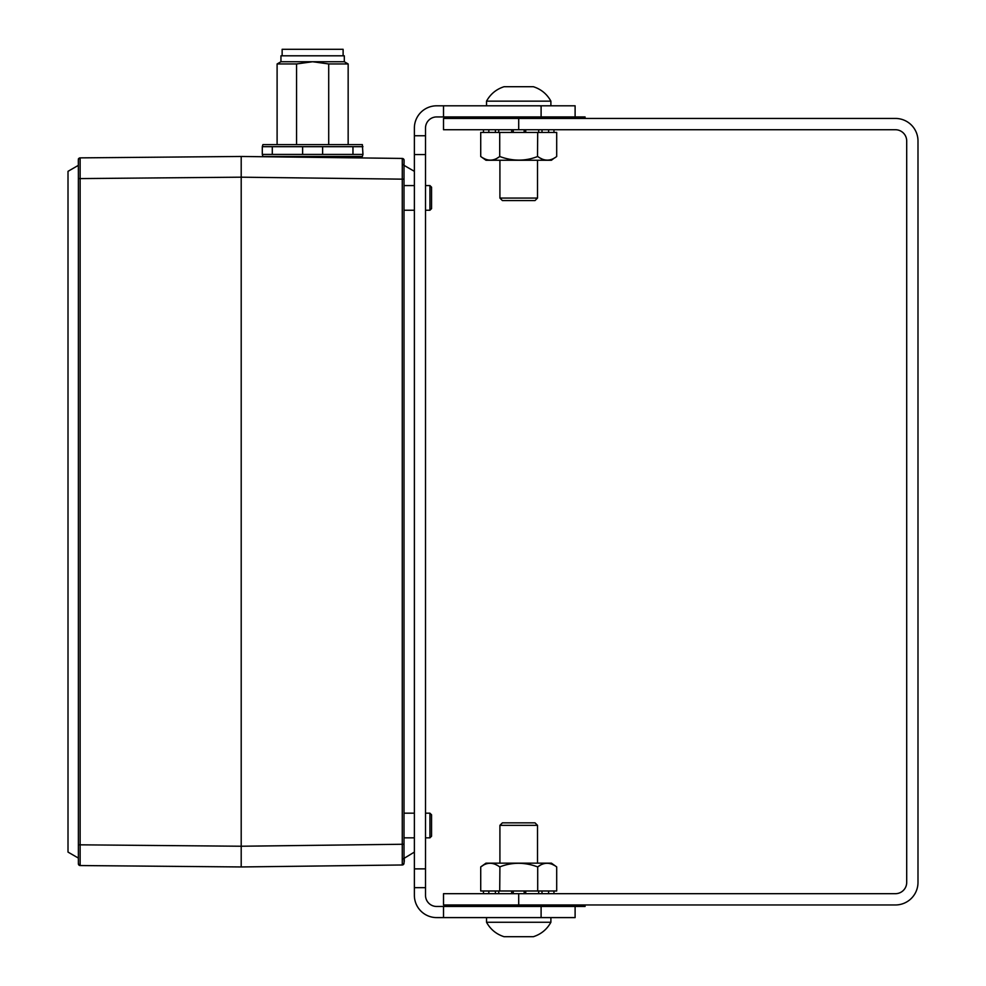 <?xml version="1.0" encoding="UTF-8"?>
<svg xmlns="http://www.w3.org/2000/svg" width="986" height="986" viewBox="0 0 986 986"><rect width="100%" height="100%" fill="white"/><g stroke="black" fill="none" stroke-linecap="round" stroke-linejoin="round"><path stroke-width="1.48" d="M404.013 859.669L404.013 165.759A1.775 1.257 180 0 0 402.288 164.502L402.263 179.156L404.013 179.156M404.013 168.31L404.013 169.493M404.013 855.108L404.013 853.913M414.379 852.089L404.013 858.387M404.013 171.909L404.013 851.51L404.013 837.841L414.379 837.841M414.379 813.179L404.013 813.179L404.013 210.24L414.379 210.24M414.379 185.578L404.013 185.578L404.013 171.897M78.375 863.576L78.375 858.067L68.009 852.089L68.009 171.33L78.375 165.352L78.375 159.646L78.375 863.773A1.775 1.775 0 0 0 80.137 865.548L80.137 844.829L241.2 846.235L402.263 844.262L402.263 864.981A1.775 1.775 0 0 0 404.013 863.206A1.775 1.775 0 0 1 402.263 864.981L241.2 866.953L241.2 177.184L402.263 179.156L402.263 844.262L404.013 844.262M403.508 158.968A1.775 1.775 0 0 0 402.263 158.438A1.775 1.775 0 0 1 404.013 160.213A1.775 1.775 0 0 0 403.508 158.968M404.013 160.435L404.013 160.25A1.775 1.775 0 0 0 402.263 158.438L241.2 156.466L80.137 157.871L241.2 156.466L402.263 158.438L402.276 164.502M402.263 864.981L241.2 866.953L80.137 865.548A1.775 1.775 0 0 1 78.375 863.773A1.775 1.775 0 0 0 80.137 865.548L241.2 866.953L402.263 864.981A1.775 1.775 0 0 0 404.013 863.206M241.2 866.953L80.149 865.548M241.213 165.426L241.213 164.095M328.005 157.526L357.93 157.896A5.916 5.916 0 0 0 354.073 156.466M318.416 157.403L313.511 157.353L318.416 157.403M308.593 157.292L303.75 157.23L308.593 157.292M402.263 158.438L241.2 156.466L241.2 177.184L80.137 178.589L80.137 157.871A1.775 1.775 0 0 0 78.375 159.646A1.775 1.775 0 0 1 80.137 157.871L80.137 157.871M78.375 168.31L78.375 167.028M78.375 863.785L78.375 858.14M78.375 856.39L78.375 855.108M271.187 156.466A5.916 5.916 0 0 0 269.203 156.811M322.619 146.68L272.296 146.68L272.296 154.42L262.301 154.42L262.892 156.466L362.367 156.466L362.959 154.42L352.963 154.42L352.963 146.68L322.619 146.68L322.619 154.42L352.963 154.42M272.296 154.42L322.619 154.42M302.628 154.42L302.628 146.68M272.296 146.68L262.301 146.68L262.892 144.622L362.367 144.622L362.959 154.42M262.301 154.42L262.301 146.68M362.959 146.68L352.963 146.68M348.157 144.622L348.157 63.954L328.708 63.954L312.624 61.736L296.552 63.954L296.552 144.622M328.708 144.622L328.708 63.954M344.311 61.736L344.311 55.808L280.948 55.808L280.948 61.736L344.311 61.736L348.157 63.954M296.552 63.954L277.103 63.954L280.948 61.736M343.116 55.808L343.116 49.3L282.144 49.3L282.144 55.808M574.974 904.963L574.974 906.467L443.515 906.467L443.515 917.596L436.638 917.596A22.259 22.259 0 0 1 414.379 895.35L414.379 128.069A22.259 22.259 0 0 1 436.638 105.81L575.109 105.81L575.109 116.94M443.515 917.596L575.109 917.596L575.109 906.467M414.379 868.876L425.508 868.876L425.508 895.35A11.129 11.129 0 0 0 436.638 906.467L443.515 906.467M452.34 906.467L452.34 904.963M462.446 904.963L462.446 906.467M443.515 904.963L895.424 904.963A22.555 22.555 0 0 0 917.991 882.408L917.991 141.01A22.555 22.555 0 0 0 895.424 118.443L443.515 118.443L443.515 129.733L895.424 129.733A11.277 11.277 0 0 1 906.701 141.01L906.701 882.408A11.277 11.277 0 0 1 895.424 893.686L443.515 893.686L443.515 904.963M531.91 906.467L531.91 904.963M528.25 904.963L528.25 906.467M556.301 904.963L556.301 906.467M559.345 904.963L559.345 906.467M574.974 906.467L585.08 906.467L585.08 904.963M509.17 906.467L509.17 904.963M505.51 904.963L505.51 906.467M481.106 906.467L481.106 904.963M478.074 906.467L478.074 904.963M574.974 118.443L574.974 116.94L585.08 116.94L585.08 118.443M559.345 116.94L559.345 118.443M574.974 116.94L556.301 116.94L556.301 118.443M556.301 116.94L443.515 116.94L443.515 105.81M531.91 118.443L531.91 116.94M528.25 116.94L528.25 118.443M509.17 118.443L509.17 116.94M505.51 116.94L505.51 118.443M481.106 118.443L481.106 116.94M478.074 118.443L478.074 116.94M462.446 116.94L462.446 118.443M452.34 118.443L452.34 116.94M425.508 868.876L425.508 128.069A11.129 11.129 0 0 1 436.638 116.94L443.515 116.94M425.508 887.671L414.379 887.671M414.379 135.748L425.508 135.748M488.822 129.733L488.822 132.432L483.46 132.432L483.46 129.733M495.416 132.432L495.416 129.733M488.822 132.432L525.723 132.432L525.723 129.733M498.743 132.432L498.743 129.733M511.697 129.733L511.697 132.432M513.25 132.432L513.25 129.733M524.17 129.733L524.17 132.432M525.723 132.432L537.703 132.432L537.506 156.564M538.676 129.733L538.676 132.432M542.004 129.733L542.004 132.432M537.703 132.432L548.598 132.432L548.598 129.733M548.598 132.432L553.959 132.432L553.959 129.733M499.84 156.54L497.449 157.957M537.752 156.528L537.703 156.491C525.365 161.334 512.695 161.334 499.717 156.491C493.542 161.334 487.22 161.334 480.724 156.491L485.987 160.25L551.433 160.25L554.428 157.957M484.939 158.943L483.004 157.97M541.918 158.943L539.971 157.97M537.703 156.491C544.198 161.334 550.521 161.334 556.696 156.491L556.696 132.432L553.959 132.432M480.724 156.491L480.724 132.432L483.46 132.432M499.717 156.491L499.717 132.432M538.676 890.987L538.676 893.686M537.58 866.879L537.703 866.916C524.725 862.084 512.054 862.084 499.717 866.916C493.222 862.084 486.899 862.084 480.724 866.916L485.987 863.157L551.433 863.157L556.696 866.916C550.2 862.084 543.878 862.084 537.703 866.916L537.703 890.987L511.697 890.987L511.697 893.686M525.723 893.686L525.723 890.987M524.17 890.987L524.17 893.686M513.25 893.686L513.25 890.987M511.697 890.987L499.717 890.987L499.914 866.854M498.743 893.686L498.743 890.987M495.416 893.686L495.416 890.987M499.717 890.987L488.822 890.987L488.822 893.686M488.822 890.987L483.46 890.987L483.46 893.686M548.598 893.686L548.598 890.987L553.959 890.987L553.959 893.686M542.004 890.987L542.004 893.686M548.598 890.987L537.703 890.987M537.703 866.916L539.971 865.462M552.48 864.463L554.415 865.449M483.46 890.987L480.724 890.987L480.724 866.916L482.992 865.462M495.502 864.463L497.449 865.449M556.696 866.916L556.696 890.987L553.959 890.987M404.013 160.989L404.013 165.352L414.379 171.33M425.508 210.24L429.933 210.24L429.933 185.578L425.508 185.578M429.933 210.24L431.56 208.613L431.56 187.204L429.933 185.578M425.508 837.841L429.933 837.841L429.933 813.179L425.508 813.179M429.933 837.841L431.56 836.202L431.56 814.806L429.933 813.179M486.529 101.151C490.461 94.027 496.303 89.221 504.043 86.719L533.377 86.719C541.117 89.221 546.959 94.027 550.891 101.151L486.529 101.151L486.529 105.81M532.255 86.719L505.165 86.719M499.914 160.25L499.914 198.075L537.506 198.075L537.506 160.25M499.914 198.075L502.392 200.565L535.016 200.565L537.506 198.075M486.529 917.596L486.529 922.267L550.891 922.267L550.891 917.596M486.529 922.267C490.461 929.391 496.303 934.198 504.043 936.7L533.377 936.7C541.117 934.198 546.959 929.391 550.891 922.267M505.165 936.7L532.255 936.7M537.506 863.157L537.506 825.344L499.914 825.344L499.914 863.157M537.506 825.344L535.016 822.854L502.392 822.854L499.914 825.344M402.707 864.919C404.211 863.526 404.654 861.111 404.013 857.66A1.775 1.257 180 0 1 402.288 858.917M78.375 178.589L80.137 178.589L80.137 844.829L78.375 844.829L78.375 178.589C78.412 150.439 77.906 161.778 79.718 157.92M541.104 917.596L541.104 906.467M518.71 118.443L518.71 129.733M518.71 893.686L518.71 904.963M541.104 116.94L541.104 105.81M425.508 154.543L414.379 154.543M404.013 861.394L404.013 858.067M402.732 158.499L402.707 158.499C403.989 161.482 404.248 155.529 404.013 165.759M78.375 844.829L78.375 863.773L79.706 865.486M78.818 864.944L79.509 865.425M78.375 160.188L78.375 165.352M277.103 144.622L277.103 63.954M550.891 101.151L550.891 105.81M539.835 105.896L540.513 105.81M539.835 917.522L540.513 917.596"/></g></svg>
